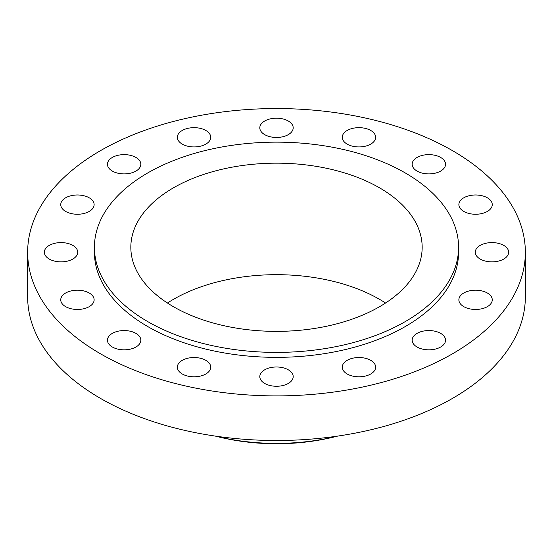 <?xml version="1.0" encoding="UTF-8"?>
<svg xmlns="http://www.w3.org/2000/svg" width="553" height="553" viewBox="0 0 553 553"><rect width="100%" height="100%" fill="white"/><g stroke="black" fill="none" stroke-linecap="round" stroke-linejoin="round"><path stroke-width="0.83" d="M503.769 245.414A16.694 9.636 0 0 0 485.582 243.327A16.694 9.636 0 0 0 475.276 252.23A16.694 9.636 0 0 0 480.163 259.039A16.694 9.636 0 0 0 498.357 261.134A16.694 9.636 0 0 0 508.656 252.23A16.694 9.636 0 0 0 503.769 245.414M487.366 293.021A16.694 9.636 0 0 0 469.179 290.926A16.694 9.636 0 0 0 458.872 299.83A16.694 9.636 0 0 0 463.767 306.645A16.694 9.636 0 0 0 481.953 308.733A16.694 9.636 0 0 0 492.26 299.83A16.694 9.636 0 0 0 487.366 293.021M440.658 333.376A16.694 9.636 0 0 0 422.471 331.288A16.694 9.636 0 0 0 412.165 340.192A16.694 9.636 0 0 0 417.059 347.007A16.694 9.636 0 0 0 435.246 349.095A16.694 9.636 0 0 0 445.552 340.192A16.694 9.636 0 0 0 440.658 333.376M370.759 360.342A16.694 9.636 0 0 0 352.565 358.254A16.694 9.636 0 0 0 342.266 367.157A16.694 9.636 0 0 0 347.153 373.973A16.694 9.636 0 0 0 365.346 376.061A16.694 9.636 0 0 0 375.646 367.157A16.694 9.636 0 0 0 370.759 360.342M288.3 369.812A16.694 9.636 0 0 0 270.113 367.724A16.694 9.636 0 0 0 259.806 376.628A16.694 9.636 0 0 0 264.7 383.443A16.694 9.636 0 0 0 282.887 385.531A16.694 9.636 0 0 0 293.194 376.628A16.694 9.636 0 0 0 288.3 369.812M205.847 360.342A16.694 9.636 0 0 0 187.654 358.254A16.694 9.636 0 0 0 177.354 367.157A16.694 9.636 0 0 0 182.241 373.973A16.694 9.636 0 0 0 200.435 376.061A16.694 9.636 0 0 0 210.734 367.157A16.694 9.636 0 0 0 205.847 360.342M135.941 333.376A16.694 9.636 0 0 0 117.754 331.288A16.694 9.636 0 0 0 107.448 340.192A16.694 9.636 0 0 0 112.342 347.007A16.694 9.636 0 0 0 130.529 349.095A16.694 9.636 0 0 0 140.835 340.192A16.694 9.636 0 0 0 135.941 333.376M89.233 293.021A16.694 9.636 0 0 0 71.047 290.926A16.694 9.636 0 0 0 60.74 299.83A16.694 9.636 0 0 0 65.634 306.645A16.694 9.636 0 0 0 83.821 308.733A16.694 9.636 0 0 0 94.128 299.83A16.694 9.636 0 0 0 89.233 293.021M72.837 245.414A16.694 9.636 0 0 0 54.643 243.327A16.694 9.636 0 0 0 44.344 252.23A16.694 9.636 0 0 0 49.231 259.039A16.694 9.636 0 0 0 67.418 261.134A16.694 9.636 0 0 0 77.724 252.23A16.694 9.636 0 0 0 72.837 245.414M89.233 197.808A16.694 9.636 0 0 0 71.047 195.721A16.694 9.636 0 0 0 60.74 204.624A16.694 9.636 0 0 0 65.634 211.433A16.694 9.636 0 0 0 83.821 213.527A16.694 9.636 0 0 0 94.128 204.624A16.694 9.636 0 0 0 89.233 197.808M135.941 157.453A16.694 9.636 0 0 0 117.754 155.358A16.694 9.636 0 0 0 107.448 164.262A16.694 9.636 0 0 0 112.342 171.077A16.694 9.636 0 0 0 130.529 173.165A16.694 9.636 0 0 0 140.835 164.262A16.694 9.636 0 0 0 135.941 157.453M205.847 130.48A16.694 9.636 0 0 0 187.654 128.393A16.694 9.636 0 0 0 177.354 137.296A16.694 9.636 0 0 0 182.241 144.112A16.694 9.636 0 0 0 200.435 146.199A16.694 9.636 0 0 0 210.734 137.296A16.694 9.636 0 0 0 205.847 130.48M288.3 121.017A16.694 9.636 0 0 0 270.113 118.923A16.694 9.636 0 0 0 259.806 127.826A16.694 9.636 0 0 0 264.7 134.642A16.694 9.636 0 0 0 282.887 136.729A16.694 9.636 0 0 0 293.194 127.826A16.694 9.636 0 0 0 288.3 121.017M370.759 130.48A16.694 9.636 0 0 0 352.565 128.393A16.694 9.636 0 0 0 342.266 137.296A16.694 9.636 0 0 0 347.153 144.112A16.694 9.636 0 0 0 365.346 146.199A16.694 9.636 0 0 0 375.646 137.296A16.694 9.636 0 0 0 370.759 130.48M487.366 197.808A16.694 9.636 0 0 0 469.179 195.721A16.694 9.636 0 0 0 458.872 204.624A16.694 9.636 0 0 0 463.767 211.433A16.694 9.636 0 0 0 481.953 213.527A16.694 9.636 0 0 0 492.26 204.624A16.694 9.636 0 0 0 487.366 197.808M440.658 157.453A16.694 9.636 0 0 0 422.471 155.358A16.694 9.636 0 0 0 412.165 164.262A16.694 9.636 0 0 0 417.059 171.077A16.694 9.636 0 0 0 435.246 173.165A16.694 9.636 0 0 0 445.552 164.262A16.694 9.636 0 0 0 440.658 157.453M215.214 436.075A154.771 89.358 0 0 0 216.389 436.365L219.341 437.084A147.188 84.975 0 0 0 333.659 437.084L336.611 436.365A154.771 89.358 0 0 0 337.786 436.075M216.389 436.365A154.771 89.358 0 0 0 336.611 436.365M27.65 252.23L27.65 296.83A248.85 143.669 0 0 0 100.535 398.423A248.85 143.669 0 0 0 371.734 429.563A248.85 143.669 0 0 0 525.35 296.83L525.35 252.23A248.85 143.669 0 0 0 452.465 150.637A248.85 143.669 0 0 0 181.266 119.489A248.85 143.669 0 0 0 27.65 252.23A248.85 143.669 0 0 0 100.535 353.816A248.85 143.669 0 0 0 371.734 384.964A248.85 143.669 0 0 0 525.35 252.23M94.418 247.274L94.418 252.23A182.082 105.125 0 0 0 147.748 326.56A182.082 105.125 0 0 0 346.178 349.351A182.082 105.125 0 0 0 458.582 252.23L458.582 247.274A182.082 105.125 0 0 0 405.252 172.937A182.082 105.125 0 0 0 206.822 150.146A182.082 105.125 0 0 0 94.418 247.274A182.082 105.125 0 0 0 147.748 321.604A182.082 105.125 0 0 0 346.178 344.395A182.082 105.125 0 0 0 458.582 247.274M379.503 187.806A145.667 84.097 0 0 0 220.758 169.571A145.667 84.097 0 0 0 130.833 247.274A145.667 84.097 0 0 0 173.497 306.742A145.667 84.097 0 0 0 332.242 324.97A145.667 84.097 0 0 0 422.167 247.274A145.667 84.097 0 0 0 379.503 187.806M385.559 303.023A145.667 84.097 0 0 0 379.503 299.311A145.667 84.097 0 0 0 167.441 303.023"/></g></svg>
